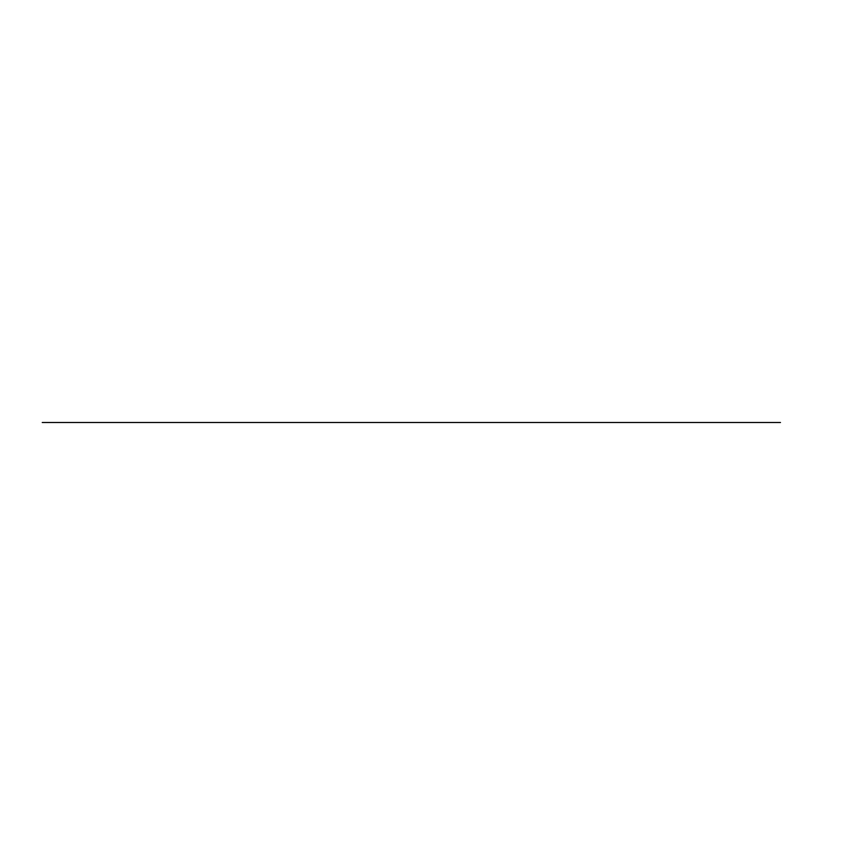 <?xml version="1.0" encoding="UTF-8"?>
<svg xmlns="http://www.w3.org/2000/svg" width="845" height="845" viewBox="0 0 845 845"><rect width="100%" height="100%" fill="white"/><g stroke="black" fill="none" stroke-linecap="round" stroke-linejoin="round"><path stroke-width="0.63" stroke-dasharray="4.22 3.17" d=""/><path stroke-width="1.27" d="M202.029 422.5L82.652 422.5M780.474 422.5L42.25 422.5L780.474 422.5M323.783 422.5L742.607 422.5"/></g></svg>
